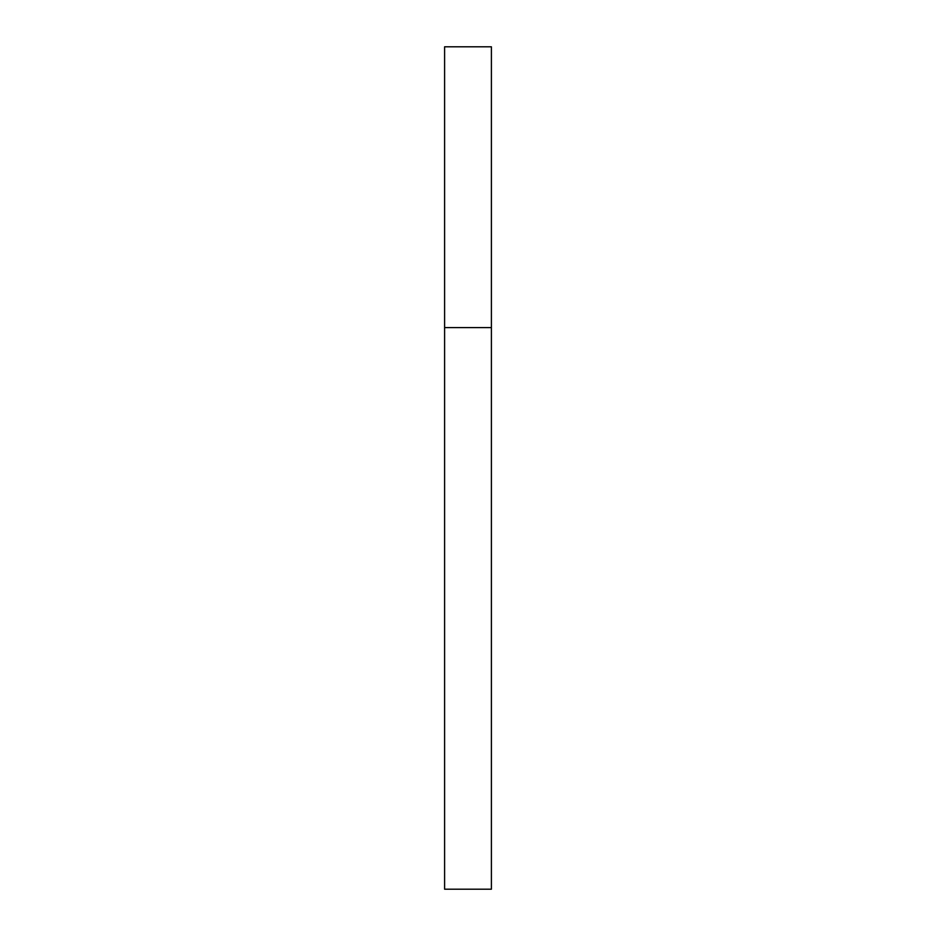 <?xml version="1.0" encoding="UTF-8"?>
<svg xmlns="http://www.w3.org/2000/svg" width="936" height="936" viewBox="0 0 936 936"><rect width="100%" height="100%" fill="white"/><g stroke="black" fill="none" stroke-linecap="round" stroke-linejoin="round"><path stroke-width="1.4" d="M491.4 889.2L444.6 889.2L491.4 889.2L491.4 327.6L444.6 327.6L444.6 889.2L444.6 327.6L491.4 327.6L491.4 46.8L444.6 46.8L444.6 327.6L444.6 46.8L491.4 46.8L491.4 889.2"/></g></svg>
